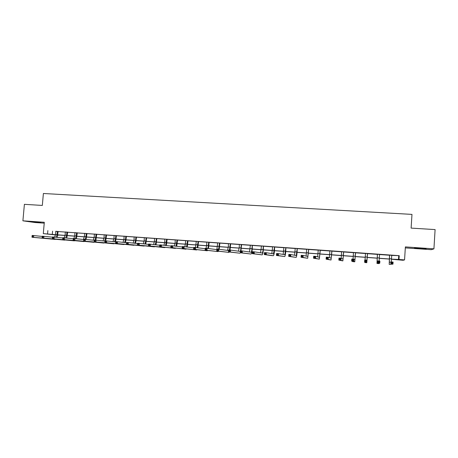 <?xml version="1.0" encoding="UTF-8"?>
<svg xmlns="http://www.w3.org/2000/svg" width="458" height="458" viewBox="0 0 458 458"><rect width="100%" height="100%" fill="white"/><g stroke="black" fill="none" stroke-linecap="round" stroke-linejoin="round"><path stroke-width="0.69" d="M40.716 222.668L33.131 221.844L40.716 222.668M419.843 248.608L426.129 248.883L420.747 248.247L414.49 247.978L419.843 248.608M58.979 235.017L57.811 235.103M55.504 234.937L43.298 233.626L55.538 234.691M405.313 247.898L431.259 249.673L433.926 248.849L435.1 229.584L411.118 228.107L411.977 214.39L43.39 193.494L42.325 205.436L24.394 204.331L22.9 220.825L35.043 222.525L44.231 223.155M391.676 255.398L399.233 255.673L398.992 259.491L404.557 259.898L403.097 260.27L391.384 259.228M399.233 255.673L55.802 231.387M58.177 231.559L65.345 232.074M67.71 232.24L74.957 232.761M77.322 232.927L84.65 233.454M86.997 233.62L94.411 234.147M96.752 234.319L104.252 234.851M106.582 235.017L114.162 235.561M116.487 235.727L124.158 236.276M126.471 236.442L134.228 236.998M136.53 237.158L144.373 237.719M146.669 237.885L154.604 238.452M156.888 238.612L164.914 239.191M167.181 239.351L175.305 239.929M177.561 240.095L185.776 240.679M188.026 240.839L196.333 241.435M198.572 241.595L206.976 242.196M209.203 242.356L217.699 242.963M219.914 243.118L228.513 243.736M230.718 243.891L239.419 244.515M241.606 244.669L250.406 245.299M252.581 245.454L261.489 246.089M263.648 246.244L272.659 246.891M274.806 247.045L283.92 247.698M286.055 247.847L295.278 248.505M297.402 248.66L306.728 249.324M308.835 249.478L318.276 250.148M320.371 250.303L329.92 250.984M331.998 251.133L341.662 251.82M343.723 251.969L353.502 252.667M355.545 252.816L365.438 253.52M367.471 253.669L377.444 254.379M379.51 254.528L389.558 255.243M391.716 255.312L389.523 255.152M379.556 254.442L377.415 254.287M367.516 253.577L365.404 253.429M355.591 252.73L353.473 252.576M343.763 251.883L341.628 251.728M332.039 251.047L329.886 250.892M320.411 250.217L318.247 250.062M308.881 249.392L306.7 249.238M297.442 248.574L295.25 248.419M286.101 247.761L283.891 247.606M274.852 246.959L272.63 246.799M263.694 246.164L261.461 246.003M252.621 245.374L250.377 245.213M241.647 244.589L239.391 244.429M230.758 243.811L228.49 243.645M219.954 243.038L217.676 242.877M209.243 242.271L206.947 242.11M198.612 241.515L196.305 241.349M188.066 240.759L185.748 240.593M177.601 240.009L175.277 239.843M167.222 239.271L164.886 239.105M156.922 238.532L154.581 238.366M146.709 237.805L144.35 237.633M136.57 237.078L134.2 236.912M126.505 236.362L124.135 236.191M116.527 235.647L114.139 235.475M106.622 234.943L104.224 234.771M96.793 234.238L94.388 234.067M87.037 233.54L84.627 233.368M77.356 232.847L74.935 232.675M67.75 232.166L65.322 231.988M58.212 231.485L55.779 231.307M43.298 233.626L44.306 222.285L22.9 220.825M47.861 230.592L47.569 233.935M433.926 248.849L405.376 246.902L404.557 259.898M55.527 234.771L54.445 234.691L55.521 234.811M57.817 235.063L58.962 235.189M389.374 259.079L379.218 258.341M377.26 258.197L367.161 257.465M365.232 257.322L355.236 256.594M353.29 256.451L343.408 255.736M341.445 255.593L331.684 254.883M329.703 254.734L320.05 254.035M318.058 253.887L308.52 253.194M306.505 253.045L297.082 252.358M295.055 252.215L285.735 251.534M283.697 251.385L274.485 250.715M272.43 250.566L263.327 249.902M261.255 249.753L252.255 249.095M250.171 248.946L241.28 248.299M239.179 248.144L230.385 247.503M228.279 247.349L219.582 246.719M217.458 246.564L208.871 245.935M206.73 245.78L198.24 245.162M196.087 245.007L187.688 244.395M185.53 244.234L177.229 243.633M175.053 243.473L166.849 242.877M164.662 242.717L156.55 242.127M154.352 241.967L146.331 241.383M144.121 241.223L136.192 240.645M133.971 240.479L126.127 239.912M123.9 239.746L116.143 239.185M113.905 239.019L106.239 238.463M103.989 238.297L96.409 237.748M94.148 237.582L86.654 237.038M84.381 236.872L76.973 236.328M74.688 236.162L67.366 235.63M65.076 235.464L57.828 234.937M391.39 259.136L398.992 259.491M57.84 234.857L65.082 235.383M67.372 235.549L74.7 236.082M76.978 236.248L84.392 236.792M86.659 236.952L94.159 237.502M96.415 237.668L103.995 238.217M106.25 238.383L113.916 238.939M116.155 239.099L123.906 239.666M126.139 239.826L133.976 240.398M136.198 240.559L144.127 241.137M146.337 241.297L154.357 241.881M156.556 242.042L164.668 242.631M166.855 242.792L175.065 243.393M177.235 243.547L185.536 244.154M187.7 244.309L196.098 244.921M198.245 245.076L206.741 245.694M208.877 245.854L217.47 246.478M219.594 246.633L228.284 247.263M230.397 247.417L239.191 248.059M241.286 248.213L250.183 248.86M252.266 249.009L261.266 249.667M263.333 249.816L272.436 250.48M274.491 250.629L283.702 251.299M285.74 251.448L295.061 252.123M297.087 252.272L306.517 252.959M308.526 253.108L318.064 253.801M320.056 253.944L329.708 254.648M331.689 254.791L341.456 255.501M343.414 255.644L353.295 256.365M355.242 256.509L365.238 257.236M367.167 257.373L377.266 258.112M379.224 258.255L389.38 258.993M398.712 255.902L398.477 259.652M52.578 231.158L52.286 234.45M389.586 255.112L389.323 262.457L390.972 261.93L393.096 262.085L392.964 264.134L389.203 264.358L389.512 255.106M391.739 255.266L391.264 261.953M392.409 263.464L392.46 262.646L391.607 262.583L391.556 263.402L392.409 263.464L392.964 264.134L389.208 264.358M391.556 263.402L390.84 263.98L390.972 261.93L391.607 262.583M392.46 262.646L393.096 262.085M377.438 254.247L377.106 261.552L377.793 260.957L379.894 261.112L379.762 263.155L378.938 263.59L376.986 263.447L377.398 254.242M379.573 254.396L379.069 261.054M379.19 262.486L379.241 261.667L378.4 261.604L378.348 262.423L379.19 262.486L379.762 263.155L377.661 262.995L376.986 263.447M378.348 262.423L377.661 262.995L377.793 260.957L378.4 261.604M379.241 261.667L379.894 261.112M365.478 253.646L365.049 260.018M367.402 253.766L366.806 262.686L367.516 253.537M366.097 261.512L366.686 262.176L364.597 262.022L364.734 259.995L366.818 260.15L366.148 260.699L365.312 260.636L365.261 261.449L366.097 261.512L366.148 260.699M365.261 261.449L364.597 262.022L364.871 262.543L366.806 262.686M364.734 259.995L365.312 260.636M353.456 252.53L353.072 259.136M355.442 252.908L354.904 259.909L353.857 259.194L353.725 261.215L354.778 261.787L355.557 252.684M353.118 260.545L353.725 261.215L351.658 261.06L351.79 259.039L353.857 259.194L353.175 259.738L352.345 259.675L352.294 260.488L353.118 260.545L353.175 259.738M352.294 260.488L351.658 261.06L352.855 261.644L354.773 261.787M351.79 259.039L352.345 259.675M341.616 251.688L341.193 258.318M343.586 252.06L342.979 259.028L341.015 258.243L340.878 260.259L342.859 260.894L343.7 251.837M340.265 259.594L340.878 260.259L338.834 260.104L338.972 258.094L341.015 258.243L340.317 258.787L339.498 258.724L339.441 259.531L340.265 259.594L340.317 258.787M339.441 259.531L338.834 260.104L342.847 260.894M338.972 258.094L339.498 258.724M329.875 250.847L329.388 257.631M331.827 251.219L331.157 258.152L328.294 257.304L328.157 259.308L331.031 260.012L331.941 250.995M327.522 258.644L328.157 259.308L326.125 259.159L326.262 257.156L328.294 257.304L327.579 257.843L326.766 257.785L326.709 258.587L327.522 258.644L327.579 257.843M326.709 258.587L326.125 259.159L331.02 260.012M326.262 257.156L326.766 257.785M318.23 250.016L317.686 256.864M320.171 250.389L319.432 257.281L315.682 256.377L315.545 258.369L319.312 259.136L320.279 250.165M314.898 257.705L315.545 258.369L313.535 258.22L313.673 256.228L315.682 256.377L314.955 256.909L314.148 256.852L314.096 257.648L314.898 257.705L314.955 256.909M314.096 257.648L313.535 258.22L319.295 259.136M313.673 256.228L314.148 256.852M306.688 249.192L306.081 256.062M308.606 249.558L307.805 256.423L303.185 255.455L303.047 257.436L307.684 258.266L308.715 249.335M302.389 256.778L303.047 257.436L301.055 257.287L301.192 255.306L303.185 255.455L302.446 255.982L301.65 255.925L301.593 256.72L302.389 256.778L302.446 255.982M301.593 256.72L301.055 257.287L307.661 258.266M301.192 255.306L301.65 255.925M295.233 248.373L294.568 255.249M297.139 248.74L296.28 255.57L290.801 254.539L290.664 256.514L296.154 257.407C296.532 257.024 296.847 255.238 297.105 252.037L297.248 248.517M289.994 255.856L290.664 256.514L288.689 256.365L288.826 254.396L290.801 254.539L289.256 255.009L289.204 255.799L289.994 255.856L290.051 255.066M289.204 255.799L288.689 256.365L296.131 257.407M288.826 254.396L289.256 255.009M283.88 247.56L283.159 254.436M285.769 247.927L284.847 254.722L278.527 253.635L278.39 255.598L284.721 256.554C285.151 256.177 285.494 254.396 285.758 251.213L285.878 247.704M277.703 254.946L278.39 255.598L276.432 255.455L276.575 253.492L278.527 253.635L276.976 254.098L276.924 254.888L277.703 254.946L277.76 254.156M276.924 254.888L276.432 255.455L284.693 256.554M276.575 253.492L276.976 254.098M272.619 246.759L271.84 253.618M274.491 247.12L273.506 253.887L266.367 252.736L266.224 254.694L273.386 255.707C273.867 255.335 274.239 253.566 274.508 250.394L274.6 246.902M265.526 254.041L266.224 254.694L264.283 254.551L264.426 252.593L266.367 252.736L264.81 253.2L264.753 253.984L265.526 254.041L265.583 253.257M264.753 253.984L264.283 254.551L271.56 255.57M264.426 252.593L264.81 253.2M261.444 245.957L260.613 252.805M263.304 246.318L263.069 249.53C262.886 251.637 262.617 252.81 262.262 253.051L254.31 251.848L254.167 253.795L262.142 254.866C262.669 254.505 263.075 252.742 263.35 249.587L263.413 246.101M253.457 253.142L254.167 253.795L252.244 253.652L252.387 251.705L254.31 251.848L252.747 252.306L252.69 253.085L253.457 253.142L253.514 252.364M252.69 253.085L252.244 253.652L262.102 254.866M252.387 251.705L252.747 252.306M250.366 245.167L249.478 251.992M252.209 245.528L251.974 248.728C251.786 250.824 251.494 251.992 251.11 252.226L242.356 250.967L242.213 252.902L250.984 254.03C251.568 253.675 251.997 251.923 252.284 248.78L252.312 245.311M241.498 252.255L242.213 252.902L240.307 252.764L240.456 250.824L242.356 250.967L240.788 251.419L240.731 252.198L241.498 252.255L241.555 251.476M240.731 252.198L240.307 252.764L250.95 254.03M240.456 250.824L240.788 251.419M239.374 244.383L239.208 247.795L238.435 251.19M241.664 244.549L241.206 244.738L240.965 247.927C240.771 250.011 240.467 251.173 240.049 251.408L230.511 250.091L230.368 252.02L239.883 253.205L240.347 252.77M240.925 250.858L241.543 244.807M229.635 251.373L230.368 252.02L228.479 251.883L228.622 249.954L230.511 250.091L228.937 250.543L228.88 251.316L229.635 251.373L229.693 250.6M228.88 251.316L228.479 251.883L239.883 253.205M228.622 249.954L228.937 250.543M228.473 243.604L228.307 247.005L227.477 250.389M230.775 243.77L230.288 243.959L229.51 250.016M230.019 250.057L230.655 244.028M217.882 250.503L217.939 249.73L217.189 249.673L217.132 250.446L218.626 251.144L216.754 251.007L216.897 249.083L218.769 249.226L218.626 251.144L228.908 252.387L229.384 251.992M228.582 250.532L218.769 249.226L217.939 249.73M217.132 250.446L216.754 251.007L228.908 252.387M216.897 249.083L217.189 249.673M217.665 242.832L216.926 249.089M219.977 242.998L219.462 243.187L218.655 249.215M219.199 249.284L219.851 243.255M216.892 249.158L216.611 249.587M206.232 249.633L206.289 248.866L205.545 248.814L205.487 249.581L206.982 250.28L205.127 250.142L205.276 248.23L207.131 248.368L206.982 250.28L218.019 251.574L218.506 251.219M216.857 249.621L207.131 248.368L206.289 248.866M205.487 249.581L205.127 250.142L218.019 251.574M205.276 248.23L205.545 248.814M206.936 242.064L206.169 248.293M209.26 242.23L208.716 242.419L207.869 248.459M208.459 248.534L209.134 242.488M194.679 248.774L194.742 248.013L194.003 247.961L193.94 248.723L195.446 249.421L193.602 249.284L193.751 247.377L195.589 247.515L195.446 249.421L207.222 250.766L207.72 250.446M205.236 248.723L195.589 247.515L194.742 248.013M193.94 248.723L193.602 249.284L207.222 250.766M193.751 247.377L194.003 247.961M196.293 241.309L195.503 247.509M198.629 241.475L198.062 241.652L197.169 247.709M197.799 247.789L198.509 241.727M183.229 247.927L183.286 247.165L182.559 247.114L182.496 247.87L184.001 248.568L182.175 248.431L182.33 246.536L184.15 246.667L184.001 248.568L196.568 249.971L197.02 249.673M193.717 247.841L184.15 246.667L183.286 247.165M182.496 247.87L182.175 248.431L196.511 249.965M182.33 246.536L182.559 247.114M185.736 240.553L184.906 246.759M188.083 240.719L187.494 240.897L186.555 246.965M187.23 247.045L187.963 240.971M171.876 247.085L171.933 246.324L171.212 246.272L171.149 247.028L172.66 247.721L170.851 247.589L171 245.7L172.809 245.831L172.66 247.721L185.885 249.175L186.4 248.9M182.295 246.965L172.809 245.831L171.933 246.324M171.149 247.028L170.851 247.589L185.885 249.175M171 245.7L171.212 246.272M175.265 239.803L175.088 243.135L174.389 246.02M177.624 239.975L177.006 240.147L176.021 246.215M176.742 246.301L177.498 240.227M160.621 246.244L160.678 245.494L159.962 245.442L159.899 246.192L161.416 246.885L159.619 246.753L159.773 244.87L161.565 245.001L161.416 246.885L175.34 248.385L175.872 248.139M170.971 246.101L161.565 245.001L160.678 245.494M159.899 246.192L159.619 246.753L175.34 248.385M159.773 244.87L159.962 245.442M164.874 239.065L164.691 242.379L163.953 245.282M167.239 239.231L166.603 239.402L165.573 245.471M166.34 245.562L167.118 239.482M149.457 245.419L149.52 244.669L148.81 244.612L148.747 245.362L150.264 246.055L148.484 245.923L148.638 244.051L150.419 244.183L150.264 246.055L165.424 247.372M159.739 245.253L150.419 244.183L149.52 244.669M148.747 245.362L148.484 245.923L163.243 247.48M148.638 244.051L148.81 244.612M154.564 238.326L154.38 241.629L153.602 244.543M156.945 238.498L156.281 238.664L156.029 241.75L155.21 244.732M156.018 244.824L156.825 238.744M138.396 244.595L138.453 243.851L137.749 243.793L137.686 244.543L139.209 245.23L137.446 245.099L137.6 243.232L139.364 243.364L139.209 245.23L155.056 246.616M148.61 244.406L139.364 243.364L138.453 243.851M137.686 244.543L137.446 245.099L152.886 246.707M137.6 243.232L137.749 243.793M144.339 237.593L144.156 240.885L143.331 243.811M146.726 237.765L146.039 237.937L145.787 241.005L144.923 243.994M145.776 244.091L146.606 238.017M127.421 243.782L127.484 243.038L126.786 242.986L126.723 243.73L128.246 244.412L126.5 244.28L126.654 242.425L128.4 242.557L128.246 244.412L144.768 245.86M137.572 243.576L128.4 242.557L127.484 243.038M126.723 243.73L126.5 244.28L142.604 245.94M126.654 242.425L126.786 242.986M134.188 236.872L134.005 240.147L133.135 243.084M136.587 237.044L135.877 237.21L135.625 240.267L134.721 243.255M135.62 243.358L136.467 237.29M116.544 242.975L116.607 242.23L115.908 242.179L115.845 242.923L117.374 243.604L115.645 243.473L115.8 241.624L117.529 241.755L117.374 243.604L134.566 245.116M126.626 242.751L117.529 241.755L116.607 242.23M115.845 242.923L115.645 243.473L133.999 245.299M115.8 241.624L115.908 242.179M124.118 236.151L123.929 239.419L123.025 242.356M126.528 236.322L125.795 236.488L125.538 239.534L124.593 242.528M125.538 242.631L126.408 236.568M105.752 242.173L105.815 241.435L105.128 241.383L105.065 242.122L106.599 242.797L104.876 242.671L105.037 240.834L106.754 240.96L106.599 242.797L124.439 244.372M115.771 241.933L106.754 240.96L105.815 241.435M105.065 242.122L104.876 242.671L123.872 244.543M105.037 240.834L105.128 241.383M114.128 235.435L113.939 238.692L112.994 241.629M116.544 235.612L115.788 235.773L115.536 238.807L114.546 241.801M115.531 241.904L116.429 235.853M95.058 241.377L95.121 240.639L94.434 240.593L94.371 241.326L95.911 242.001L94.205 241.876L94.359 240.044L96.066 240.169L95.911 242.001L114.391 243.627M105.008 241.126L96.066 240.169L95.121 240.639M94.371 241.326L94.205 241.876L113.813 243.788M94.359 240.044L94.434 240.593M104.212 234.731L104.023 237.971L103.039 240.914M106.64 234.902L105.861 235.063L105.603 238.086L104.579 241.08M105.718 240.879L106.525 235.149M84.444 240.587L84.507 239.855L83.831 239.809L83.768 240.536L85.308 241.211L83.619 241.085L83.774 239.265L85.463 239.385L85.308 241.211L104.424 242.895M94.337 240.324L85.463 239.385L84.507 239.855M83.768 240.536L83.619 241.085L103.84 243.043M83.774 239.265L83.831 239.809M94.377 234.027L94.182 237.255L93.157 240.198M96.81 234.198L96.008 234.359L95.751 237.37L94.926 240.084M95.877 240.158L96.695 234.444M73.927 239.809L73.99 239.076L73.314 239.03L73.251 239.757L74.797 240.433L73.12 240.307L73.274 238.486L74.952 238.612L74.797 240.433L94.531 242.167M83.751 239.528L74.952 238.612L73.99 239.076M73.251 239.757L73.12 240.307L93.942 242.305M73.274 238.486L73.314 239.03M84.616 233.328L84.415 236.546L83.356 239.488M87.054 233.506L86.236 233.66L85.978 236.66L85.125 239.362M86.104 239.454L86.94 233.746M63.49 239.03L63.553 238.303L62.889 238.257L62.82 238.979L64.366 239.654L62.706 239.528L62.866 237.719L64.526 237.845L64.366 239.654L84.713 241.44M73.251 238.744L64.526 237.845L63.553 238.303M62.82 238.979L62.706 239.528L84.117 241.572M62.866 237.719L62.889 238.257M74.923 232.635L74.728 235.841L73.853 238.532M77.373 232.813L76.532 232.962L76.274 235.95L75.393 238.658M76.4 238.761L77.259 233.053M53.139 238.263L53.202 237.542L52.544 237.49L52.481 238.212L54.027 238.881L52.378 238.761L52.538 236.958L54.187 237.078L54.027 238.881L74.975 240.719M62.843 237.965L54.187 237.078L53.202 237.542M52.481 238.212L52.378 238.761L74.368 240.845M52.538 236.958L52.544 237.49M65.311 231.948L65.11 235.143L64.217 237.822M67.767 232.126L66.902 232.275L66.645 235.252L65.729 237.965M66.776 238.074L67.652 232.366M42.875 237.502L42.938 236.78L42.285 236.734L42.222 237.45L43.768 238.12L42.136 237.994L42.296 236.202L43.928 236.322L43.768 238.12L65.305 240.003M52.515 237.192L43.928 236.322L42.938 236.78M42.222 237.45L42.136 237.994L64.698 240.124M42.296 236.202L42.285 236.734M55.767 231.267L55.567 234.444L54.645 237.124M58.235 231.445L57.353 231.593L57.09 234.559L56.139 237.278M57.221 237.387L58.12 231.685M32.695 236.74L32.758 236.025L32.106 235.979L32.043 236.694L33.594 237.359L31.974 237.238L32.134 235.452L33.755 235.572L33.594 237.359L55.71 239.294M42.273 236.425L33.755 235.572L32.758 236.025M32.043 236.694L31.974 237.238L55.097 239.402M32.134 235.452L32.106 235.979M391.407 258.862L389.455 258.718M379.241 257.98L377.306 257.837M367.184 257.104L365.261 256.961M355.225 256.234L353.313 256.091M343.363 255.369L341.473 255.232M331.603 254.516L329.731 254.379M319.942 253.669L318.081 253.532M308.377 252.827L306.534 252.69M296.91 251.992L295.084 251.86M285.534 251.167L283.725 251.036M274.256 250.349L272.458 250.217M273.352 255.707L271.542 255.57M263.069 249.53L261.283 249.404M251.974 248.728L250.2 248.597M240.965 247.927L239.208 247.795M230.048 247.131L228.307 247.005M219.216 246.347L217.493 246.221M208.476 245.562L206.764 245.436M197.822 244.79L196.121 244.664M187.248 244.022L185.559 243.896M176.759 243.255L175.088 243.135M166.351 242.5L164.691 242.379M164.886 247.606L163.214 247.48M156.029 241.75L154.38 241.629M154.506 246.828L152.852 246.707M145.787 241.005L144.156 240.885M144.213 246.061L142.575 245.94M135.625 240.267L134.005 240.147M125.538 239.534L123.929 239.419M115.536 238.807L113.939 238.692M105.603 238.086L104.023 237.971M95.751 237.37L94.182 237.255M85.978 236.66L84.415 236.546M76.274 235.95L74.728 235.841M66.645 235.252L65.11 235.143M57.09 234.559L55.567 234.444"/></g></svg>
